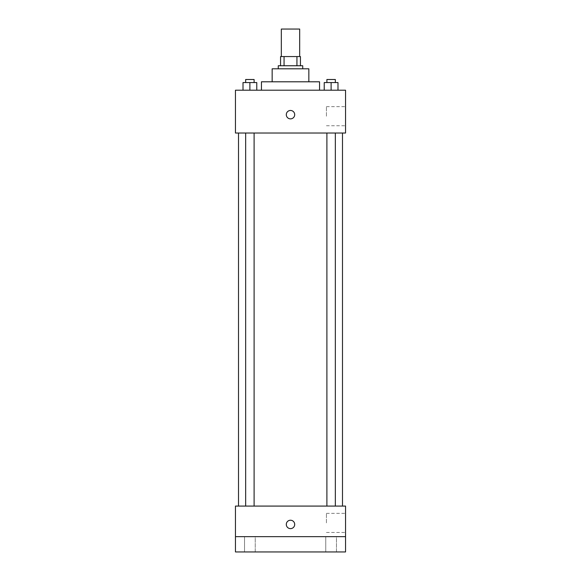 <?xml version="1.0" encoding="UTF-8"?>
<svg xmlns="http://www.w3.org/2000/svg" width="581" height="581" viewBox="0 0 581 581"><rect width="100%" height="100%" fill="white"/><g stroke="black" fill="none" stroke-linecap="round" stroke-linejoin="round"><path stroke-width="0.44" stroke-dasharray="2.9 2.18" d="M281.327 29.05L299.673 29.05M290.5 56.568L281.327 56.568L290.5 56.568M296.935 65.747L296.935 56.568L300.435 56.568L300.435 65.747L284.065 65.747L300.435 65.747M296.935 56.568L280.565 56.568M284.065 65.747L280.565 65.747L284.065 65.747L284.065 56.568M302.73 65.747L278.27 65.747M278.27 68.805L302.73 68.805L278.27 68.805M308.845 68.805L272.155 68.805M272.155 81.798L308.845 81.798L272.155 81.798M319.55 81.798L261.45 81.798M261.45 90.208L319.55 90.208L261.45 90.208M243.011 90.208L256.773 90.208L243.011 90.208L256.773 90.208L243.011 90.208L256.773 90.208L249.888 90.208L249.888 82.56L243.011 82.56L254.108 82.56L243.011 82.56L243.011 90.208L249.888 90.208L243.011 90.208L243.011 82.56L243.011 90.208L256.773 90.208L249.888 90.208L249.888 82.56L256.773 82.56L245.669 82.56L256.773 82.56L256.773 90.208L256.773 82.56M324.227 90.208L337.989 90.208L324.227 90.208L337.989 90.208L324.227 90.208L337.989 90.208L331.112 90.208L331.112 82.56L324.227 82.56L335.331 82.56L324.227 82.56L324.227 90.208L331.112 90.208L324.227 90.208L324.227 82.56L324.227 90.208L337.989 90.208L331.112 90.208L331.112 82.56L337.989 82.56L326.892 82.56L337.989 82.56L337.989 90.208L337.989 82.56M345.542 90.208L235.458 90.208L235.458 133.02L345.542 133.02L345.542 90.208M235.458 114.668L235.458 118.873L235.458 114.668M290.5 133.02L238.515 133.02L290.5 133.02M331.112 133.02L326.892 133.02L331.112 133.02M249.888 133.02L245.669 133.02L249.888 133.02M345.542 116.2L345.542 106.643L345.542 116.2M290.5 110.47A4.205 4.205 0 0 0 286.861 116.774A4.205 4.205 0 0 0 294.139 116.774A4.205 4.205 0 0 0 290.5 110.47A4.205 4.205 0 0 0 286.861 116.774A4.205 4.205 0 0 0 294.139 116.774A4.205 4.205 0 0 0 290.5 110.47M290.5 118.873A4.205 4.205 0 0 1 286.861 112.569A4.205 4.205 0 0 1 294.139 112.569A4.205 4.205 0 0 1 290.5 118.873M326.435 116.2L326.435 106.643L326.435 116.2M290.5 506.08L238.515 506.08L290.5 506.08M331.112 506.08L326.892 506.08L331.112 506.08M249.888 506.08L245.669 506.08L249.888 506.08M345.542 506.08L235.458 506.08L235.458 536.662L345.542 536.662L345.542 506.08M345.542 536.662L345.542 551.95L235.458 551.95L235.458 536.662L345.542 536.662L235.458 536.662M235.458 524.432L235.458 520.227L235.458 524.432M345.542 522.9L345.542 513.343L345.542 522.9M290.5 520.227A4.205 4.205 0 0 0 286.861 526.531A4.205 4.205 0 0 0 294.139 526.531A4.205 4.205 0 0 0 290.5 520.227A4.205 4.205 0 0 0 286.861 526.531A4.205 4.205 0 0 0 294.139 526.531A4.205 4.205 0 0 0 290.5 520.227M290.5 528.63A4.205 4.205 0 0 1 286.861 522.326A4.205 4.205 0 0 1 294.139 522.326A4.205 4.205 0 0 1 290.5 528.63M326.435 522.9L326.435 513.343L326.435 522.9M255.248 536.662L244.536 536.662L255.248 536.662L244.536 536.662L255.248 536.662L255.248 551.95L244.536 551.95L255.248 551.95L244.536 551.95L255.248 551.95L255.248 536.662M336.464 536.662L325.752 536.662L336.464 536.662L325.752 536.662L336.464 536.662L336.464 551.95L325.752 551.95L336.464 551.95L325.752 551.95L336.464 551.95L336.464 536.662M326.892 82.56L326.892 79.503L335.331 79.503L326.892 79.503L335.331 79.503L335.331 82.56M331.112 90.208L331.112 82.56M245.669 82.56L245.669 79.503L254.108 79.503L245.669 79.503L254.108 79.503L254.108 82.56M249.888 90.208L249.888 82.56M326.435 125.757L345.542 125.757M326.435 106.643L345.542 106.643M254.108 506.08L254.108 133.02M245.669 506.08L245.669 133.02M335.331 506.08L335.331 133.02M326.892 506.08L326.892 133.02M326.435 532.457L345.542 532.457M326.435 513.343L345.542 513.343M244.536 536.662L244.536 551.95L244.536 536.662M325.752 536.662L325.752 551.95L325.752 536.662"/><path stroke-width="0.87" d="M299.673 56.568L299.673 29.05L281.327 29.05L281.327 56.568M284.065 65.747L284.065 56.568L280.565 56.568L280.565 65.747L280.565 56.568M284.065 56.568L300.435 56.568L300.435 65.747M296.935 65.747L296.935 56.568M278.27 68.805L278.27 65.747L302.73 65.747L302.73 68.805M272.155 81.798L272.155 68.805L308.845 68.805L308.845 81.798M261.45 90.208L261.45 81.798L319.55 81.798L319.55 90.208M235.458 90.208L345.542 90.208L345.542 133.02L235.458 133.02L235.458 90.208M290.5 118.873A4.205 4.205 0 0 1 286.861 112.569A4.205 4.205 0 0 1 294.139 112.569A4.205 4.205 0 0 1 290.5 118.873M235.458 506.08L345.542 506.08L345.542 551.95L235.458 551.95L235.458 506.08M290.5 528.63A4.205 4.205 0 0 1 286.861 522.326A4.205 4.205 0 0 1 294.139 522.326A4.205 4.205 0 0 1 290.5 528.63M235.458 536.662L345.542 536.662M324.227 90.208L324.227 82.56L337.989 82.56L337.989 90.208L337.989 82.56M331.112 90.208L331.112 82.56M335.331 82.56L335.331 79.503L326.892 79.503L326.892 82.56M243.011 90.208L243.011 82.56L256.773 82.56L256.773 90.208L256.773 82.56M249.888 90.208L249.888 82.56M254.108 82.56L254.108 79.503L245.669 79.503L245.669 82.56M342.485 506.08L342.485 133.02M238.515 506.08L238.515 133.02M326.892 133.02L326.892 506.08M335.331 133.02L335.331 506.08M254.108 506.08L254.108 133.02M245.669 506.08L245.669 133.02"/></g></svg>
